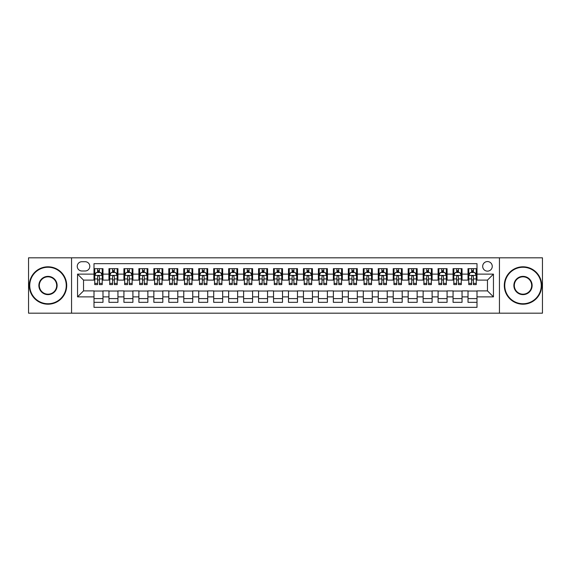 <?xml version="1.0" encoding="UTF-8"?>
<svg xmlns="http://www.w3.org/2000/svg" width="571" height="571" viewBox="0 0 571 571"><rect width="100%" height="100%" fill="white"/><g stroke="black" fill="none" stroke-linecap="round" stroke-linejoin="round"><path stroke-width="0.86" d="M487.47 261.561A4.789 4.789 0 0 0 482.681 266.35A4.789 4.789 0 0 0 487.47 271.139A4.789 4.789 0 0 0 492.259 266.35A4.789 4.789 0 0 0 487.47 261.561M499.439 313.179L542.45 313.179L542.45 257.821L499.439 257.821L499.439 313.179L71.561 313.179L71.561 257.821L28.55 257.821L28.55 313.179L71.561 313.179M476.999 268.67L468.02 268.67L468.02 274.13L462.039 274.13L462.039 280.111L468.02 280.111L468.02 274.13M462.039 274.13L462.039 268.67L453.06 268.67L453.06 274.13L447.079 274.13L447.079 280.111L453.06 280.111L453.06 274.13M447.079 274.13L447.079 268.67L438.1 268.67L438.1 274.13L432.111 274.13L432.111 280.111L438.1 280.111L438.1 274.13M432.111 274.13L432.111 268.67L423.14 268.67L423.14 274.13L417.151 274.13L417.151 280.111L423.14 280.111L423.14 274.13M417.151 274.13L417.151 268.67L408.179 268.67L408.179 274.13L402.191 274.13L402.191 280.111L408.179 280.111L408.179 274.13M402.191 274.13L402.191 268.67L393.219 268.67L393.219 274.13L387.231 274.13L387.231 280.111L393.219 280.111L393.219 274.13M387.231 274.13L387.231 268.67L378.259 268.67L378.259 274.13L372.271 274.13L372.271 280.111L378.259 280.111L378.259 274.13M372.271 274.13L372.271 268.67L363.299 268.67L363.299 274.13L357.31 274.13L357.31 280.111L363.299 280.111L363.299 274.13M357.31 274.13L357.31 268.67L348.331 268.67L348.331 274.13L342.35 274.13L342.35 280.111L348.331 280.111L348.331 274.13M342.35 274.13L342.35 268.67L333.371 268.67L333.371 274.13L327.39 274.13L327.39 280.111L333.371 280.111L333.371 274.13M327.39 274.13L327.39 268.67L318.411 268.67L318.411 274.13L312.43 274.13L312.43 280.111L318.411 280.111L318.411 274.13M312.43 274.13L312.43 268.67L303.451 268.67L303.451 274.13L297.47 274.13L297.47 280.111L303.451 280.111L303.451 274.13M297.47 274.13L297.47 268.67L288.491 268.67L288.491 274.13L282.509 274.13L282.509 280.111L288.491 280.111L288.491 274.13M282.509 274.13L282.509 268.67L273.53 268.67L273.53 274.13L267.549 274.13L267.549 280.111L273.53 280.111L273.53 274.13M267.549 274.13L267.549 268.67L258.57 268.67L258.57 274.13L252.589 274.13L252.589 280.111L258.57 280.111L258.57 274.13M252.589 274.13L252.589 268.67L243.61 268.67L243.61 274.13L237.629 274.13L237.629 280.111L243.61 280.111L243.61 274.13M237.629 274.13L237.629 268.67L228.65 268.67L228.65 274.13L222.669 274.13L222.669 280.111L228.65 280.111L228.65 274.13M222.669 274.13L222.669 268.67L213.69 268.67L213.69 274.13L207.701 274.13L207.701 280.111L213.69 280.111L213.69 274.13M207.701 274.13L207.701 268.67L198.729 268.67L198.729 274.13L192.741 274.13L192.741 280.111L198.729 280.111L198.729 274.13M192.741 274.13L192.741 268.67L183.769 268.67L183.769 274.13L177.781 274.13L177.781 280.111L183.769 280.111L183.769 274.13M177.781 274.13L177.781 268.67L168.809 268.67L168.809 274.13L162.821 274.13L162.821 280.111L168.809 280.111L168.809 274.13M162.821 274.13L162.821 268.67L153.849 268.67L153.849 274.13L147.86 274.13L147.86 280.111L153.849 280.111L153.849 274.13M147.86 274.13L147.86 268.67L138.889 268.67L138.889 274.13L132.9 274.13L132.9 280.111L138.889 280.111L138.889 274.13M132.9 274.13L132.9 268.67L123.921 268.67L123.921 274.13L117.94 274.13L117.94 280.111L123.921 280.111L123.921 274.13M117.94 274.13L117.94 268.67L108.961 268.67L108.961 280.111L102.98 280.111L102.98 268.67L94.001 268.67M94.001 302.33L102.98 302.33L102.98 290.889L108.961 290.889L108.961 302.33L117.94 302.33L117.94 290.889L123.921 290.889L123.921 296.87L117.94 296.87M123.921 296.87L123.921 302.33L132.9 302.33L132.9 290.889L138.889 290.889L138.889 296.87L132.9 296.87M138.889 296.87L138.889 302.33L147.86 302.33L147.86 290.889L153.849 290.889L153.849 296.87L147.86 296.87M153.849 296.87L153.849 302.33L162.821 302.33L162.821 290.889L168.809 290.889L168.809 296.87L162.821 296.87M168.809 296.87L168.809 302.33L177.781 302.33L177.781 290.889L183.769 290.889L183.769 296.87L177.781 296.87M183.769 296.87L183.769 302.33L192.741 302.33L192.741 290.889L198.729 290.889L198.729 296.87L192.741 296.87M198.729 296.87L198.729 302.33L207.701 302.33L207.701 290.889L213.69 290.889L213.69 296.87L207.701 296.87M213.69 296.87L213.69 302.33L222.669 302.33L222.669 290.889L228.65 290.889L228.65 296.87L222.669 296.87M228.65 296.87L228.65 302.33L237.629 302.33L237.629 290.889L243.61 290.889L243.61 296.87L237.629 296.87M243.61 296.87L243.61 302.33L252.589 302.33L252.589 290.889L258.57 290.889L258.57 296.87L252.589 296.87M258.57 296.87L258.57 302.33L267.549 302.33L267.549 290.889L273.53 290.889L273.53 296.87L267.549 296.87M273.53 296.87L273.53 302.33L282.509 302.33L282.509 290.889L288.491 290.889L288.491 296.87L282.509 296.87M288.491 296.87L288.491 302.33L297.47 302.33L297.47 290.889L303.451 290.889L303.451 296.87L297.47 296.87M303.451 296.87L303.451 302.33L312.43 302.33L312.43 290.889L318.411 290.889L318.411 296.87L312.43 296.87M318.411 296.87L318.411 302.33L327.39 302.33L327.39 290.889L333.371 290.889L333.371 296.87L327.39 296.87M333.371 296.87L333.371 302.33L342.35 302.33L342.35 290.889L348.331 290.889L348.331 296.87L342.35 296.87M348.331 296.87L348.331 302.33L357.31 302.33L357.31 290.889L363.299 290.889L363.299 296.87L357.31 296.87M363.299 296.87L363.299 302.33L372.271 302.33L372.271 290.889L378.259 290.889L378.259 296.87L372.271 296.87M378.259 296.87L378.259 302.33L387.231 302.33L387.231 290.889L393.219 290.889L393.219 296.87L387.231 296.87M393.219 296.87L393.219 302.33L402.191 302.33L402.191 290.889L408.179 290.889L408.179 296.87L402.191 296.87M408.179 296.87L408.179 302.33L417.151 302.33L417.151 290.889L423.14 290.889L423.14 296.87L417.151 296.87M423.14 296.87L423.14 302.33L432.111 302.33L432.111 290.889L438.1 290.889L438.1 296.87L432.111 296.87M438.1 296.87L438.1 302.33L447.079 302.33L447.079 290.889L453.06 290.889L453.06 296.87L447.079 296.87M453.06 296.87L453.06 302.33L462.039 302.33L462.039 290.889L468.02 290.889L468.02 296.87L462.039 296.87M81.881 270.989L85.179 270.989A4.639 4.639 0 0 0 89.811 266.35A4.639 4.639 0 0 0 85.179 261.711L81.881 261.711A4.639 4.639 0 0 0 77.249 266.35A4.639 4.639 0 0 0 81.881 270.989M499.439 257.821L71.561 257.821M476.999 274.13L476.999 263.659L94.001 263.659L94.001 280.111L83.53 280.111L83.53 290.889L94.001 290.889L94.001 307.341L476.999 307.341L476.999 290.889L487.47 290.889L487.47 280.111L476.999 280.111L476.999 274.13L493.451 274.13L493.451 296.87L476.999 296.87M94.001 296.87L77.549 296.87L77.549 274.13L94.001 274.13M468.02 296.87L468.02 302.33L476.999 302.33M94.001 272.41L94.75 272.41M97.591 272.41L99.39 272.41M102.23 272.41L102.98 272.41M94.001 279.961L94.75 279.961M97.591 279.961L99.39 279.961M102.23 279.961L102.98 279.961M94.001 291.039L102.98 291.039M94.001 298.59L102.98 298.59M108.961 279.961L109.711 279.961M112.551 279.961L114.35 279.961M117.191 279.961L117.94 279.961M108.961 272.41L109.711 272.41M112.551 272.41L114.35 272.41M117.191 272.41L117.94 272.41M108.961 291.039L117.94 291.039M108.961 298.59L117.94 298.59M123.921 291.039L132.9 291.039M123.921 298.59L132.9 298.59M123.921 272.41L124.671 272.41M127.519 272.41L129.31 272.41M132.151 272.41L132.9 272.41M123.921 279.961L124.671 279.961M127.519 279.961L129.31 279.961M132.151 279.961L132.9 279.961M138.889 291.039L147.86 291.039M138.889 298.59L147.86 298.59M138.889 272.41L139.631 272.41M142.479 272.41L144.27 272.41M147.111 272.41L147.86 272.41M138.889 279.961L139.631 279.961M142.479 279.961L144.27 279.961M147.111 279.961L147.86 279.961M153.849 291.039L162.821 291.039M153.849 298.59L162.821 298.59M153.849 272.41L154.591 272.41M157.439 272.41L159.23 272.41M162.071 272.41L162.821 272.41M153.849 279.961L154.591 279.961M157.439 279.961L159.23 279.961M162.071 279.961L162.821 279.961M168.809 291.039L177.781 291.039M168.809 298.59L177.781 298.59M168.809 272.41L169.551 272.41M172.399 272.41L174.191 272.41M177.031 272.41L177.781 272.41M168.809 279.961L169.551 279.961M172.399 279.961L174.191 279.961M177.031 279.961L177.781 279.961M183.769 291.039L192.741 291.039M183.769 298.59L192.741 298.59M183.769 272.41L184.519 272.41M187.359 272.41L189.151 272.41M191.999 272.41L192.741 272.41M183.769 279.961L184.519 279.961M187.359 279.961L189.151 279.961M191.999 279.961L192.741 279.961M198.729 291.039L207.701 291.039M198.729 298.59L207.701 298.59M198.729 272.41L199.479 272.41M202.32 272.41L204.111 272.41M206.959 272.41L207.701 272.41M198.729 279.961L199.479 279.961M202.32 279.961L204.111 279.961M206.959 279.961L207.701 279.961M213.69 291.039L222.669 291.039M213.69 298.59L222.669 298.59M213.69 272.41L214.439 272.41M217.28 272.41L219.071 272.41M221.919 272.41L222.669 272.41M213.69 279.961L214.439 279.961M217.28 279.961L219.071 279.961M221.919 279.961L222.669 279.961M228.65 291.039L237.629 291.039M228.65 298.59L237.629 298.59M228.65 272.41L229.399 272.41M232.24 272.41L234.039 272.41M236.879 272.41L237.629 272.41M228.65 279.961L229.399 279.961M232.24 279.961L234.039 279.961M236.879 279.961L237.629 279.961M243.61 291.039L252.589 291.039M243.61 298.59L252.589 298.59M243.61 272.41L244.359 272.41M247.2 272.41L248.999 272.41M251.84 272.41L252.589 272.41M243.61 279.961L244.359 279.961M247.2 279.961L248.999 279.961M251.84 279.961L252.589 279.961M258.57 291.039L267.549 291.039M258.57 298.59L267.549 298.59M258.57 272.41L259.32 272.41M262.16 272.41L263.959 272.41M266.8 272.41L267.549 272.41M258.57 279.961L259.32 279.961M262.16 279.961L263.959 279.961M266.8 279.961L267.549 279.961M273.53 291.039L282.509 291.039M273.53 298.59L282.509 298.59M273.53 272.41L274.28 272.41M277.121 272.41L278.919 272.41M281.76 272.41L282.509 272.41M273.53 279.961L274.28 279.961M277.121 279.961L278.919 279.961M281.76 279.961L282.509 279.961M288.491 291.039L297.47 291.039M288.491 298.59L297.47 298.59M288.491 272.41L289.24 272.41M292.081 272.41L293.879 272.41M296.72 272.41L297.47 272.41M288.491 279.961L289.24 279.961M292.081 279.961L293.879 279.961M296.72 279.961L297.47 279.961M303.451 291.039L312.43 291.039M303.451 298.59L312.43 298.59M303.451 272.41L304.2 272.41M307.041 272.41L308.84 272.41M311.68 272.41L312.43 272.41M303.451 279.961L304.2 279.961M307.041 279.961L308.84 279.961M311.68 279.961L312.43 279.961M318.411 291.039L327.39 291.039M318.411 298.59L327.39 298.59M318.411 272.41L319.16 272.41M322.001 272.41L323.8 272.41M326.641 272.41L327.39 272.41M318.411 279.961L319.16 279.961M322.001 279.961L323.8 279.961M326.641 279.961L327.39 279.961M333.371 291.039L342.35 291.039M333.371 298.59L342.35 298.59M333.371 272.41L334.121 272.41M336.961 272.41L338.76 272.41M341.601 272.41L342.35 272.41M333.371 279.961L334.121 279.961M336.961 279.961L338.76 279.961M341.601 279.961L342.35 279.961M348.331 291.039L357.31 291.039M348.331 298.59L357.31 298.59M348.331 272.41L349.081 272.41M351.929 272.41L353.72 272.41M356.561 272.41L357.31 272.41M348.331 279.961L349.081 279.961M351.929 279.961L353.72 279.961M356.561 279.961L357.31 279.961M363.299 291.039L372.271 291.039M363.299 298.59L372.271 298.59M363.299 272.41L364.041 272.41M366.889 272.41L368.68 272.41M371.521 272.41L372.271 272.41M363.299 279.961L364.041 279.961M366.889 279.961L368.68 279.961M371.521 279.961L372.271 279.961M378.259 291.039L387.231 291.039M378.259 298.59L387.231 298.59M378.259 272.41L379.001 272.41M381.849 272.41L383.641 272.41M386.481 272.41L387.231 272.41M378.259 279.961L379.001 279.961M381.849 279.961L383.641 279.961M386.481 279.961L387.231 279.961M393.219 291.039L402.191 291.039M393.219 298.59L402.191 298.59M393.219 272.41L393.969 272.41M396.809 272.41L398.601 272.41M401.449 272.41L402.191 272.41M393.219 279.961L393.969 279.961M396.809 279.961L398.601 279.961M401.449 279.961L402.191 279.961M408.179 291.039L417.151 291.039M408.179 298.59L417.151 298.59M408.179 272.41L408.929 272.41M411.77 272.41L413.561 272.41M416.409 272.41L417.151 272.41M408.179 279.961L408.929 279.961M411.77 279.961L413.561 279.961M416.409 279.961L417.151 279.961M423.14 291.039L432.111 291.039M423.14 298.59L432.111 298.59M423.14 272.41L423.889 272.41M426.73 272.41L428.521 272.41M431.369 272.41L432.111 272.41M423.14 279.961L423.889 279.961M426.73 279.961L428.521 279.961M431.369 279.961L432.111 279.961M438.1 291.039L447.079 291.039M438.1 298.59L447.079 298.59M438.1 272.41L438.849 272.41M441.69 272.41L443.481 272.41M446.329 272.41L447.079 272.41M438.1 279.961L438.849 279.961M441.69 279.961L443.481 279.961M446.329 279.961L447.079 279.961M453.06 291.039L462.039 291.039M453.06 298.59L462.039 298.59M453.06 272.41L453.809 272.41M456.65 272.41L458.449 272.41M461.289 272.41L462.039 272.41M453.06 279.961L453.809 279.961M456.65 279.961L458.449 279.961M461.289 279.961L462.039 279.961M468.02 291.039L476.999 291.039M468.02 298.59L476.999 298.59M468.02 272.41L468.77 272.41M471.61 272.41L473.409 272.41M476.25 272.41L476.999 272.41M468.02 279.961L468.77 279.961M471.61 279.961L473.409 279.961M476.25 279.961L476.999 279.961M83.53 280.111L77.549 274.13M83.53 290.889L77.549 296.87M493.451 274.13L487.47 280.111M493.451 296.87L487.47 290.889M99.39 270.611L97.591 270.611M102.23 283.38L99.39 283.38L99.39 284.601L102.23 284.601L102.23 275.479L100.739 272.481L96.249 272.481L94.75 275.479L94.75 284.601L97.591 284.601L97.591 283.38L94.75 283.38M94.75 275.479L94.75 268.67M102.23 275.479L102.23 268.67M97.591 272.481L97.591 268.67M99.39 268.67L99.39 272.481M99.39 283.38L99.39 276.6C98.79 275.443 98.191 275.443 97.591 276.6L97.591 283.38M48 267.249A18.251 18.251 0 0 0 29.749 285.5A18.251 18.251 0 0 0 48 303.751A18.251 18.251 0 0 0 66.25 285.5A18.251 18.251 0 0 0 48 267.249M48 304.2A18.7 18.7 0 0 1 29.299 285.5A18.7 18.7 0 0 1 48 266.8A18.7 18.7 0 0 1 66.7 285.5A18.7 18.7 0 0 1 48 304.2M48 276.371A9.129 9.129 0 0 1 57.121 285.5A9.129 9.129 0 0 1 48 294.629A9.129 9.129 0 0 1 38.871 285.5A9.129 9.129 0 0 1 48 276.371M48 294.179A8.679 8.679 0 0 0 56.679 285.5A8.679 8.679 0 0 0 48 276.821A8.679 8.679 0 0 0 39.32 285.5A8.679 8.679 0 0 0 48 294.179M523 267.249A18.251 18.251 0 0 0 504.75 285.5A18.251 18.251 0 0 0 523 303.751A18.251 18.251 0 0 0 541.251 285.5A18.251 18.251 0 0 0 523 267.249M523 304.2A18.7 18.7 0 0 1 504.3 285.5A18.7 18.7 0 0 1 523 266.8A18.7 18.7 0 0 1 541.701 285.5A18.7 18.7 0 0 1 523 304.2M523 276.371A9.129 9.129 0 0 1 532.129 285.5A9.129 9.129 0 0 1 523 294.629A9.129 9.129 0 0 1 513.879 285.5A9.129 9.129 0 0 1 523 276.371M523 294.179A8.679 8.679 0 0 0 531.68 285.5A8.679 8.679 0 0 0 523 276.821A8.679 8.679 0 0 0 514.321 285.5A8.679 8.679 0 0 0 523 294.179M114.35 270.611L112.551 270.611M117.191 283.38L114.35 283.38L114.35 284.601L117.191 284.601L117.191 275.479L115.699 272.481L111.209 272.481L109.711 275.479L109.711 284.601L112.551 284.601L112.551 283.38L109.711 283.38M109.711 275.479L109.711 268.67M117.191 275.479L117.191 268.67M112.551 272.481L112.551 268.67M114.35 268.67L114.35 272.481M114.35 283.38L114.35 276.6C113.75 275.443 113.151 275.443 112.551 276.6L112.551 283.38M129.31 270.611L127.519 270.611M132.151 283.38L129.31 283.38L129.31 284.601L132.151 284.601L132.151 275.479L130.659 272.481L126.17 272.481L124.671 275.479L124.671 284.601L127.519 284.601L127.519 283.38L124.671 283.38M124.671 275.479L124.671 268.67M132.151 275.479L132.151 268.67M127.519 272.481L127.519 268.67M129.31 268.67L129.31 272.481M129.31 283.38L129.31 276.6C128.711 275.443 128.111 275.443 127.519 276.6L127.519 283.38M144.27 270.611L142.479 270.611M147.111 283.38L144.27 283.38L144.27 284.601L147.111 284.601L147.111 275.479L145.619 272.481L141.13 272.481L139.631 275.479L139.631 284.601L142.479 284.601L142.479 283.38L139.631 283.38M139.631 275.479L139.631 268.67M147.111 275.479L147.111 268.67M142.479 272.481L142.479 268.67M144.27 268.67L144.27 272.481M144.27 283.38L144.27 276.6C143.671 275.443 143.078 275.443 142.479 276.6L142.479 283.38M159.23 270.611L157.439 270.611M162.071 283.38L159.23 283.38L159.23 284.601L162.071 284.601L162.071 275.479L160.579 272.481L156.09 272.481L154.591 275.479L154.591 284.601L157.439 284.601L157.439 283.38L154.591 283.38M154.591 275.479L154.591 268.67M162.071 275.479L162.071 268.67M157.439 272.481L157.439 268.67M159.23 268.67L159.23 272.481M159.23 283.38L159.23 276.6C158.631 275.443 158.039 275.443 157.439 276.6L157.439 283.38M174.191 270.611L172.399 270.611M177.031 283.38L174.191 283.38L174.191 284.601L177.031 284.601L177.031 275.479L175.54 272.481L171.05 272.481L169.551 275.479L169.551 284.601L172.399 284.601L172.399 283.38L169.551 283.38M169.551 275.479L169.551 268.67M177.031 275.479L177.031 268.67M172.399 272.481L172.399 268.67M174.191 268.67L174.191 272.481M174.191 283.38L174.191 276.6C173.598 275.443 172.999 275.443 172.399 276.6L172.399 283.38M189.151 270.611L187.359 270.611M191.999 283.38L189.151 283.38L189.151 284.601L191.999 284.601L191.999 275.479L190.5 272.481L186.01 272.481L184.519 275.479L184.519 284.601L187.359 284.601L187.359 283.38L184.519 283.38M184.519 275.479L184.519 268.67M191.999 275.479L191.999 268.67M187.359 272.481L187.359 268.67M189.151 268.67L189.151 272.481M189.151 283.38L189.151 276.6C188.558 275.443 187.959 275.443 187.359 276.6L187.359 283.38M204.111 270.611L202.32 270.611M206.959 283.38L204.111 283.38L204.111 284.601L206.959 284.601L206.959 275.479L205.46 272.481L200.971 272.481L199.479 275.479L199.479 284.601L202.32 284.601L202.32 283.38L199.479 283.38M199.479 275.479L199.479 268.67M206.959 275.479L206.959 268.67M202.32 272.481L202.32 268.67M204.111 268.67L204.111 272.481M204.111 283.38L204.111 276.6C203.519 275.443 202.919 275.443 202.32 276.6L202.32 283.38M219.071 270.611L217.28 270.611M221.919 283.38L219.071 283.38L219.071 284.601L221.919 284.601L221.919 275.479L220.42 272.481L215.931 272.481L214.439 275.479L214.439 284.601L217.28 284.601L217.28 283.38L214.439 283.38M214.439 275.479L214.439 268.67M221.919 275.479L221.919 268.67M217.28 272.481L217.28 268.67M219.071 268.67L219.071 272.481M219.071 283.38L219.071 276.6C218.479 275.443 217.879 275.443 217.28 276.6L217.28 283.38M234.039 270.611L232.24 270.611M236.879 283.38L234.039 283.38L234.039 284.601L236.879 284.601L236.879 275.479L235.38 272.481L230.891 272.481L229.399 275.479L229.399 284.601L232.24 284.601L232.24 283.38L229.399 283.38M229.399 275.479L229.399 268.67M236.879 275.479L236.879 268.67M232.24 272.481L232.24 268.67M234.039 268.67L234.039 272.481M234.039 283.38L234.039 276.6C233.439 275.443 232.84 275.443 232.24 276.6L232.24 283.38M248.999 270.611L247.2 270.611M251.84 283.38L248.999 283.38L248.999 284.601L251.84 284.601L251.84 275.479L250.341 272.481L245.851 272.481L244.359 275.479L244.359 284.601L247.2 284.601L247.2 283.38L244.359 283.38M244.359 275.479L244.359 268.67M251.84 275.479L251.84 268.67M247.2 272.481L247.2 268.67M248.999 268.67L248.999 272.481M248.999 283.38L248.999 276.6C248.399 275.443 247.8 275.443 247.2 276.6L247.2 283.38M263.959 270.611L262.16 270.611M266.8 283.38L263.959 283.38L263.959 284.601L266.8 284.601L266.8 275.479L265.301 272.481L260.811 272.481L259.32 275.479L259.32 284.601L262.16 284.601L262.16 283.38L259.32 283.38M259.32 275.479L259.32 268.67M266.8 275.479L266.8 268.67M262.16 272.481L262.16 268.67M263.959 268.67L263.959 272.481M263.959 283.38L263.959 276.6C263.359 275.443 262.76 275.443 262.16 276.6L262.16 283.38M278.919 270.611L277.121 270.611M281.76 283.38L278.919 283.38L278.919 284.601L281.76 284.601L281.76 275.479L280.261 272.481L275.779 272.481L274.28 275.479L274.28 284.601L277.121 284.601L277.121 283.38L274.28 283.38M274.28 275.479L274.28 268.67M281.76 275.479L281.76 268.67M277.121 272.481L277.121 268.67M278.919 268.67L278.919 272.481M278.919 283.38L278.919 276.6C278.32 275.443 277.72 275.443 277.121 276.6L277.121 283.38M293.879 270.611L292.081 270.611M296.72 283.38L293.879 283.38L293.879 284.601L296.72 284.601L296.72 275.479L295.221 272.481L290.739 272.481L289.24 275.479L289.24 284.601L292.081 284.601L292.081 283.38L289.24 283.38M289.24 275.479L289.24 268.67M296.72 275.479L296.72 268.67M292.081 272.481L292.081 268.67M293.879 268.67L293.879 272.481M293.879 283.38L293.879 276.6C293.28 275.443 292.68 275.443 292.081 276.6L292.081 283.38M308.84 270.611L307.041 270.611M311.68 283.38L308.84 283.38L308.84 284.601L311.68 284.601L311.68 275.479L310.189 272.481L305.699 272.481L304.2 275.479L304.2 284.601L307.041 284.601L307.041 283.38L304.2 283.38M304.2 275.479L304.2 268.67M311.68 275.479L311.68 268.67M307.041 272.481L307.041 268.67M308.84 268.67L308.84 272.481M308.84 283.38L308.84 276.6C308.24 275.443 307.641 275.443 307.041 276.6L307.041 283.38M323.8 270.611L322.001 270.611M326.641 283.38L323.8 283.38L323.8 284.601L326.641 284.601L326.641 275.479L325.149 272.481L320.659 272.481L319.16 275.479L319.16 284.601L322.001 284.601L322.001 283.38L319.16 283.38M319.16 275.479L319.16 268.67M326.641 275.479L326.641 268.67M322.001 272.481L322.001 268.67M323.8 268.67L323.8 272.481M323.8 283.38L323.8 276.6C323.2 275.443 322.601 275.443 322.001 276.6L322.001 283.38M338.76 270.611L336.961 270.611M341.601 283.38L338.76 283.38L338.76 284.601L341.601 284.601L341.601 275.479L340.109 272.481L335.62 272.481L334.121 275.479L334.121 284.601L336.961 284.601L336.961 283.38L334.121 283.38M334.121 275.479L334.121 268.67M341.601 275.479L341.601 268.67M336.961 272.481L336.961 268.67M338.76 268.67L338.76 272.481M338.76 283.38L338.76 276.6C338.16 275.443 337.561 275.443 336.961 276.6L336.961 283.38M353.72 270.611L351.929 270.611M356.561 283.38L353.72 283.38L353.72 284.601L356.561 284.601L356.561 275.479L355.069 272.481L350.58 272.481L349.081 275.479L349.081 284.601L351.929 284.601L351.929 283.38L349.081 283.38M349.081 275.479L349.081 268.67M356.561 275.479L356.561 268.67M351.929 272.481L351.929 268.67M353.72 268.67L353.72 272.481M353.72 283.38L353.72 276.6C353.121 275.443 352.528 275.443 351.929 276.6L351.929 283.38M368.68 270.611L366.889 270.611M371.521 283.38L368.68 283.38L368.68 284.601L371.521 284.601L371.521 275.479L370.029 272.481L365.54 272.481L364.041 275.479L364.041 284.601L366.889 284.601L366.889 283.38L364.041 283.38M364.041 275.479L364.041 268.67M371.521 275.479L371.521 268.67M366.889 272.481L366.889 268.67M368.68 268.67L368.68 272.481M368.68 283.38L368.68 276.6C368.081 275.443 367.488 275.443 366.889 276.6L366.889 283.38M383.641 270.611L381.849 270.611M386.481 283.38L383.641 283.38L383.641 284.601L386.481 284.601L386.481 275.479L384.99 272.481L380.5 272.481L379.001 275.479L379.001 284.601L381.849 284.601L381.849 283.38L379.001 283.38M379.001 275.479L379.001 268.67M386.481 275.479L386.481 268.67M381.849 272.481L381.849 268.67M383.641 268.67L383.641 272.481M383.641 283.38L383.641 276.6C383.041 275.443 382.449 275.443 381.849 276.6L381.849 283.38M398.601 270.611L396.809 270.611M401.449 283.38L398.601 283.38L398.601 284.601L401.449 284.601L401.449 275.479L399.95 272.481L395.46 272.481L393.969 275.479L393.969 284.601L396.809 284.601L396.809 283.38L393.969 283.38M393.969 275.479L393.969 268.67M401.449 275.479L401.449 268.67M396.809 272.481L396.809 268.67M398.601 268.67L398.601 272.481M398.601 283.38L398.601 276.6C398.008 275.443 397.409 275.443 396.809 276.6L396.809 283.38M413.561 270.611L411.77 270.611M416.409 283.38L413.561 283.38L413.561 284.601L416.409 284.601L416.409 275.479L414.91 272.481L410.421 272.481L408.929 275.479L408.929 284.601L411.77 284.601L411.77 283.38L408.929 283.38M408.929 275.479L408.929 268.67M416.409 275.479L416.409 268.67M411.77 272.481L411.77 268.67M413.561 268.67L413.561 272.481M413.561 283.38L413.561 276.6C412.969 275.443 412.369 275.443 411.77 276.6L411.77 283.38M428.521 270.611L426.73 270.611M431.369 283.38L428.521 283.38L428.521 284.601L431.369 284.601L431.369 275.479L429.87 272.481L425.381 272.481L423.889 275.479L423.889 284.601L426.73 284.601L426.73 283.38L423.889 283.38M423.889 275.479L423.889 268.67M431.369 275.479L431.369 268.67M426.73 272.481L426.73 268.67M428.521 268.67L428.521 272.481M428.521 283.38L428.521 276.6C427.929 275.443 427.329 275.443 426.73 276.6L426.73 283.38M443.481 270.611L441.69 270.611M446.329 283.38L443.481 283.38L443.481 284.601L446.329 284.601L446.329 275.479L444.83 272.481L440.341 272.481L438.849 275.479L438.849 284.601L441.69 284.601L441.69 283.38L438.849 283.38M438.849 275.479L438.849 268.67M446.329 275.479L446.329 268.67M441.69 272.481L441.69 268.67M443.481 268.67L443.481 272.481M443.481 283.38L443.481 276.6C442.889 275.443 442.289 275.443 441.69 276.6L441.69 283.38M458.449 270.611L456.65 270.611M461.289 283.38L458.449 283.38L458.449 284.601L461.289 284.601L461.289 275.479L459.791 272.481L455.301 272.481L453.809 275.479L453.809 284.601L456.65 284.601L456.65 283.38L453.809 283.38M453.809 275.479L453.809 268.67M461.289 275.479L461.289 268.67M456.65 272.481L456.65 268.67M458.449 268.67L458.449 272.481M458.449 283.38L458.449 276.6C457.849 275.443 457.25 275.443 456.65 276.6L456.65 283.38M473.409 270.611L471.61 270.611M476.25 283.38L473.409 283.38L473.409 284.601L476.25 284.601L476.25 275.479L474.751 272.481L470.261 272.481L468.77 275.479L468.77 284.601L471.61 284.601L471.61 283.38L468.77 283.38M468.77 275.479L468.77 268.67M476.25 275.479L476.25 268.67M471.61 272.481L471.61 268.67M473.409 268.67L473.409 272.481M473.409 283.38L473.409 276.6C472.809 275.443 472.21 275.443 471.61 276.6L471.61 283.38M108.961 296.87L102.98 296.87M108.961 274.13L102.98 274.13M102.195 275.4L94.786 275.4M94.75 273.309L95.835 273.309M101.146 273.309L102.23 273.309M97.591 278.941L94.75 278.941M102.23 278.941L99.39 278.941M99.39 271.568L97.591 271.568M117.155 275.4L109.746 275.4M109.711 273.309L110.795 273.309M116.106 273.309L117.191 273.309M112.551 278.941L109.711 278.941M117.191 278.941L114.35 278.941M114.35 271.568L112.551 271.568M132.115 275.4L124.706 275.4M124.671 273.309L125.756 273.309M131.066 273.309L132.151 273.309M127.519 278.941L124.671 278.941M132.151 278.941L129.31 278.941M129.31 271.568L127.519 271.568M147.075 275.4L139.674 275.4M139.631 273.309L140.716 273.309M146.026 273.309L147.111 273.309M142.479 278.941L139.631 278.941M147.111 278.941L144.27 278.941M144.27 271.568L142.479 271.568M162.036 275.4L154.634 275.4M154.591 273.309L155.676 273.309M160.986 273.309L162.071 273.309M157.439 278.941L154.591 278.941M162.071 278.941L159.23 278.941M159.23 271.568L157.439 271.568M176.996 275.4L169.594 275.4M169.551 273.309L170.636 273.309M175.954 273.309L177.031 273.309M172.399 278.941L169.551 278.941M177.031 278.941L174.191 278.941M174.191 271.568L172.399 271.568M191.956 275.4L184.554 275.4M184.519 273.309L185.596 273.309M190.914 273.309L191.999 273.309M187.359 278.941L184.519 278.941M191.999 278.941L189.151 278.941M189.151 271.568L187.359 271.568M206.916 275.4L199.515 275.4M199.479 273.309L200.564 273.309M205.874 273.309L206.959 273.309M202.32 278.941L199.479 278.941M206.959 278.941L204.111 278.941M204.111 271.568L202.32 271.568M221.876 275.4L214.475 275.4M214.439 273.309L215.524 273.309M220.834 273.309L221.919 273.309M217.28 278.941L214.439 278.941M221.919 278.941L219.071 278.941M219.071 271.568L217.28 271.568M236.844 275.4L229.435 275.4M229.399 273.309L230.484 273.309M235.794 273.309L236.879 273.309M232.24 278.941L229.399 278.941M236.879 278.941L234.039 278.941M234.039 271.568L232.24 271.568M251.804 275.4L244.395 275.4M244.359 273.309L245.444 273.309M250.755 273.309L251.84 273.309M247.2 278.941L244.359 278.941M251.84 278.941L248.999 278.941M248.999 271.568L247.2 271.568M266.764 275.4L259.355 275.4M259.32 273.309L260.405 273.309M265.715 273.309L266.8 273.309M262.16 278.941L259.32 278.941M266.8 278.941L263.959 278.941M263.959 271.568L262.16 271.568M281.724 275.4L274.316 275.4M274.28 273.309L275.365 273.309M280.675 273.309L281.76 273.309M277.121 278.941L274.28 278.941M281.76 278.941L278.919 278.941M278.919 271.568L277.121 271.568M296.684 275.4L289.276 275.4M289.24 273.309L290.325 273.309M295.635 273.309L296.72 273.309M292.081 278.941L289.24 278.941M296.72 278.941L293.879 278.941M293.879 271.568L292.081 271.568M311.645 275.4L304.236 275.4M304.2 273.309L305.285 273.309M310.595 273.309L311.68 273.309M307.041 278.941L304.2 278.941M311.68 278.941L308.84 278.941M308.84 271.568L307.041 271.568M326.605 275.4L319.196 275.4M319.16 273.309L320.245 273.309M325.556 273.309L326.641 273.309M322.001 278.941L319.16 278.941M326.641 278.941L323.8 278.941M323.8 271.568L322.001 271.568M341.565 275.4L334.156 275.4M334.121 273.309L335.206 273.309M340.516 273.309L341.601 273.309M336.961 278.941L334.121 278.941M341.601 278.941L338.76 278.941M338.76 271.568L336.961 271.568M356.525 275.4L349.124 275.4M349.081 273.309L350.166 273.309M355.476 273.309L356.561 273.309M351.929 278.941L349.081 278.941M356.561 278.941L353.72 278.941M353.72 271.568L351.929 271.568M371.485 275.4L364.084 275.4M364.041 273.309L365.126 273.309M370.436 273.309L371.521 273.309M366.889 278.941L364.041 278.941M371.521 278.941L368.68 278.941M368.68 271.568L366.889 271.568M386.446 275.4L379.044 275.4M379.001 273.309L380.086 273.309M385.404 273.309L386.481 273.309M381.849 278.941L379.001 278.941M386.481 278.941L383.641 278.941M383.641 271.568L381.849 271.568M401.406 275.4L394.004 275.4M393.969 273.309L395.046 273.309M400.364 273.309L401.449 273.309M396.809 278.941L393.969 278.941M401.449 278.941L398.601 278.941M398.601 271.568L396.809 271.568M416.366 275.4L408.964 275.4M408.929 273.309L410.014 273.309M415.324 273.309L416.409 273.309M411.77 278.941L408.929 278.941M416.409 278.941L413.561 278.941M413.561 271.568L411.77 271.568M431.326 275.4L423.925 275.4M423.889 273.309L424.974 273.309M430.284 273.309L431.369 273.309M426.73 278.941L423.889 278.941M431.369 278.941L428.521 278.941M428.521 271.568L426.73 271.568M446.294 275.4L438.885 275.4M438.849 273.309L439.934 273.309M445.244 273.309L446.329 273.309M441.69 278.941L438.849 278.941M446.329 278.941L443.481 278.941M443.481 271.568L441.69 271.568M461.254 275.4L453.845 275.4M453.809 273.309L454.894 273.309M460.205 273.309L461.289 273.309M456.65 278.941L453.809 278.941M461.289 278.941L458.449 278.941M458.449 271.568L456.65 271.568M476.214 275.4L468.805 275.4M468.77 273.309L469.854 273.309M475.165 273.309L476.25 273.309M471.61 278.941L468.77 278.941M476.25 278.941L473.409 278.941M473.409 271.568L471.61 271.568"/></g></svg>
